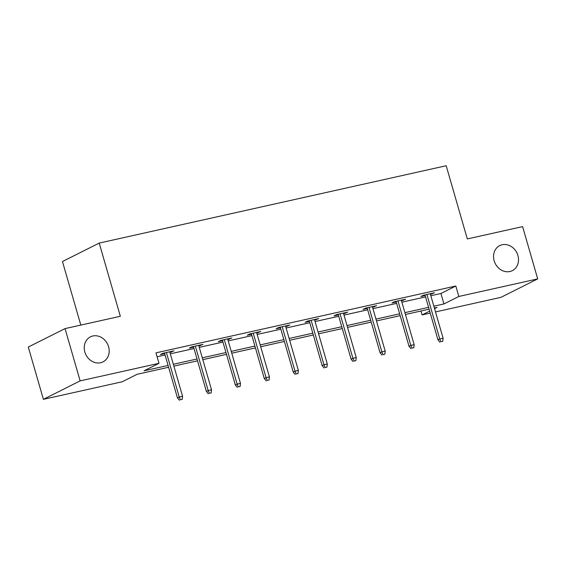<?xml version="1.0" encoding="UTF-8"?>
<svg xmlns="http://www.w3.org/2000/svg" width="566" height="566" viewBox="0 0 566 566"><rect width="100%" height="100%" fill="white"/><g stroke="black" fill="none" stroke-linecap="round" stroke-linejoin="round"><path stroke-width="0.85" d="M108.587 346.725A14.016 12.07 -116.7 0 1 102.998 361.893A14.016 12.07 -116.7 0 1 84.836 352.017A14.016 12.07 -116.7 0 1 90.426 336.848A14.016 12.07 -116.7 0 1 108.587 346.725M517.911 255.485A14.016 12.07 -116.7 0 1 512.322 270.654A14.016 12.07 -116.7 0 1 494.16 260.777A14.016 12.07 -116.7 0 1 499.75 245.609A14.016 12.07 -116.7 0 1 517.911 255.485M80.811 325.089L62.465 261.527L99.213 243.083L446.185 165.739L467.318 238.937L522.609 226.612L537.7 278.897L500.952 297.341L435.502 311.93M430.245 313.104L422.095 314.915L429.672 311.116M420.97 311.01L422.095 314.915M168.604 367.27L137.149 374.282L122.249 381.76L43.391 399.334L80.139 380.89L158.996 363.315L144.097 370.787L168.081 365.445M80.139 380.89L65.048 328.605L28.3 347.05L43.391 399.334M430.832 295.742L440.928 293.492L455.821 286.014L155.975 352.859L158.996 363.315M157.107 356.764L165.06 354.988M170.324 353.814L194.004 348.536M199.267 347.361L222.954 342.083M228.211 340.909L251.898 335.631M257.162 334.456L280.842 329.179M286.106 328.004L309.786 322.726M315.05 321.552L338.737 316.274M343.994 315.099L367.681 309.821M372.944 308.647L396.625 303.369M401.888 302.194L425.568 296.917M430.436 294.377L434.518 292.778L423.389 295.254L420.906 296.499L425.179 295.551M401.492 300.829L405.574 299.23L394.445 301.706L391.962 302.952L396.228 302.003M372.548 307.281L376.631 305.682L365.495 308.159L363.018 309.404L367.284 308.456M343.604 313.734L347.687 312.128L336.551 314.611L334.067 315.856L338.341 314.908M314.654 320.186L318.743 318.58L307.607 321.064L305.124 322.309L309.397 321.361M285.71 326.639L289.792 325.033L278.663 327.516L276.18 328.761L280.446 327.813M256.766 333.091L260.848 331.485L249.712 333.968L247.236 335.214L251.502 334.265M227.822 339.543L231.904 337.937L220.768 340.421L218.285 341.666L222.558 340.718M198.871 345.996L202.961 344.39L191.824 346.873L189.341 348.118L193.614 347.17M169.927 352.448L174.01 350.842L162.881 353.325L160.397 354.571L164.664 353.623M65.048 328.605L120.339 316.281L99.213 243.083M455.821 286.014L458.842 296.471L537.7 278.897M433.853 306.199L443.942 303.949L458.842 296.471M173.345 364.271L197.025 358.993M202.288 357.818L225.968 352.54M231.232 351.366L254.912 346.088M260.176 344.913L283.863 339.635M289.127 338.461L312.807 333.183M318.071 332.009L341.751 326.731M347.015 325.556L370.695 320.278M375.958 319.104L399.646 313.826M404.909 312.651L428.589 307.373M434.561 308.661L436.994 307.437L434.377 308.024M429.113 309.199L405.433 314.477M400.169 315.651L376.489 320.929M371.225 322.104L347.538 327.381M342.281 328.556L318.594 333.834M313.331 335.008L289.65 340.286M284.387 341.461L260.707 346.739M255.443 347.913L231.756 353.191M226.499 354.366L202.812 359.643M197.548 360.818L173.868 366.096M440.928 293.492L443.942 303.949M431.851 293.372L432.042 294.023M402.907 299.824L403.091 300.475M373.963 306.277L374.147 306.928M345.012 312.729L345.203 313.38M316.069 319.182L316.26 319.832M287.125 325.634L287.309 326.285M258.181 332.086L258.365 332.737M229.23 338.539L229.421 339.19M200.286 344.991L200.477 345.642M171.342 351.444L171.526 352.094M424.988 294.9L437.957 339.841L439.747 338.942L426.913 294.469M440.879 341.694L442.732 341.284L440.879 341.694L439.747 338.942L443.086 338.199L430.252 293.726M437.957 339.841L439.881 342.189M442.732 341.284L443.086 338.199M396.044 301.353L409.013 346.293L410.803 345.394L397.969 300.921M411.935 348.147L413.788 347.736L411.935 348.147L410.803 345.394L414.142 344.652L401.308 300.178M409.013 346.293L410.937 348.642M413.788 347.736L414.142 344.652M367.101 307.805L380.069 352.745L381.859 351.847L369.018 307.373M382.984 354.599L384.845 354.189L382.984 354.599L381.859 351.847L385.198 351.104L372.357 306.63M380.069 352.745L381.993 355.094M384.845 354.189L385.198 351.104M338.15 314.257L351.125 359.198L352.908 358.299L340.074 313.826M354.04 361.051L355.894 360.641L354.04 361.051L352.908 358.299L356.247 357.556L343.413 313.083M351.125 359.198L353.05 361.547M355.894 360.641L356.247 357.556M309.206 320.71L322.174 365.65L323.964 364.752L311.13 320.278M325.096 367.504L326.95 367.093L325.096 367.504L323.964 364.752L327.304 364.009L314.47 319.535M322.174 365.65L324.099 367.999M326.95 367.093L327.304 364.009M280.262 327.162L293.23 372.103L295.02 371.204L282.186 326.731M296.152 373.956L298.006 373.539L296.152 373.956L295.02 371.204L298.36 370.461L285.526 325.988M293.23 372.103L295.155 374.451M298.006 373.539L298.36 370.461M251.318 333.615L264.287 378.555L266.077 377.656L253.235 333.183M267.202 380.409L269.062 379.991L267.202 380.409L266.077 377.656L269.416 376.914L256.575 332.44M264.287 378.555L266.211 380.904M269.062 379.991L269.416 376.914M222.367 340.067L235.343 385.007L237.126 384.109L224.292 339.635M238.258 386.861L240.111 386.444L238.258 386.861L237.126 384.109L240.465 383.366L227.631 338.892M235.343 385.007L237.267 387.356M240.111 386.444L240.465 383.366M193.423 346.519L206.392 391.46L208.182 390.561L195.348 346.088M209.314 393.313L211.168 392.896L209.314 393.313L208.182 390.561L211.521 389.818L198.687 345.345M206.392 391.46L208.316 393.809M211.168 392.896L211.521 389.818M164.48 352.972L177.448 397.912L179.238 397.014L166.404 352.54M180.37 399.766L182.224 399.348L180.37 399.766L179.238 397.014L182.577 396.271L169.743 351.797M177.448 397.912L179.372 400.261M182.224 399.348L182.577 396.271"/></g></svg>
